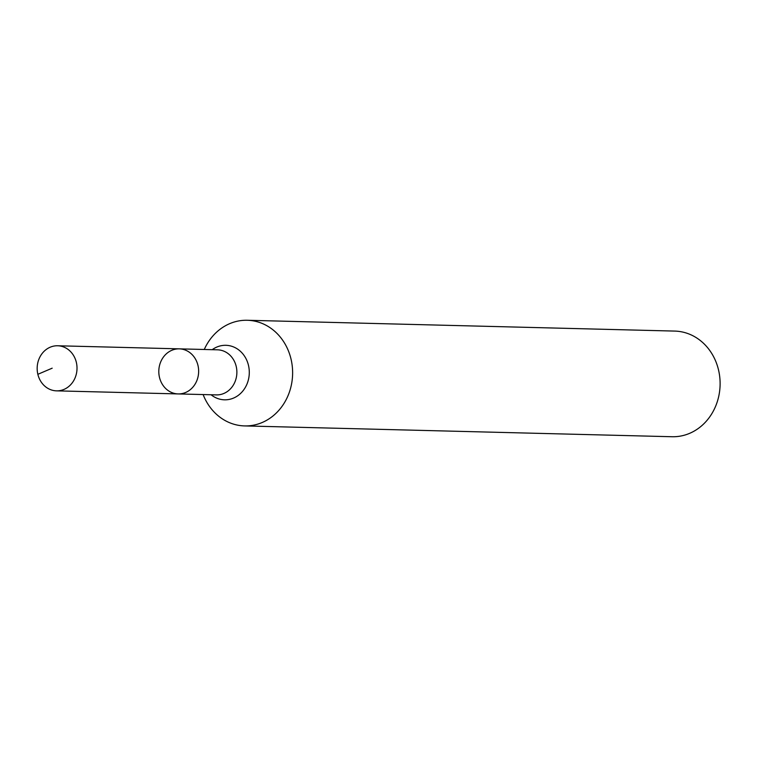 <?xml version="1.0" encoding="UTF-8"?>
<svg xmlns="http://www.w3.org/2000/svg" width="757" height="757" viewBox="0 0 757 757"><rect width="100%" height="100%" fill="white"/><g stroke="black" fill="none" stroke-linecap="round" stroke-linejoin="round"><path stroke-width="1.14" d="M179.295 348.854L217.524 349.819A22.549 19.928 -88.6 0 1 236.193 366.36A22.549 19.928 -88.6 0 1 216.388 394.899L178.16 393.924A22.549 19.928 -88.6 0 0 197.965 365.394A22.549 19.928 -88.6 0 0 179.295 348.854A22.549 19.928 -88.6 0 0 158.809 370.883A22.549 19.928 -88.6 0 0 178.16 393.924A22.549 19.928 -88.6 0 0 197.965 365.394A22.549 19.928 -88.6 0 0 179.295 348.854L57.664 345.769A22.549 19.928 -88.6 0 0 37.85 374.308A22.549 19.928 -88.6 0 0 56.52 390.849A22.549 19.928 -88.6 0 0 76.334 362.319A22.549 19.928 -88.6 0 0 57.664 345.769M203.122 394.558A52.839 46.697 -88.6 0 0 244.577 425.917L672.065 436.732A52.839 46.697 -88.6 0 0 718.507 369.861A52.839 46.697 -88.6 0 0 674.742 331.083L247.255 320.268A52.839 46.697 -88.6 0 0 204.267 349.488M244.577 425.917A52.839 46.697 -88.6 0 0 291.019 359.045A52.839 46.697 -88.6 0 0 247.255 320.268M37.85 374.308L52.176 368.186M211.08 394.757A27.261 24.092 -88.6 0 0 238.881 394.908A27.261 24.092 -88.6 0 0 248.466 365.319A27.261 24.092 -88.6 0 0 212.215 349.687M178.16 393.924L56.52 390.849"/></g></svg>
